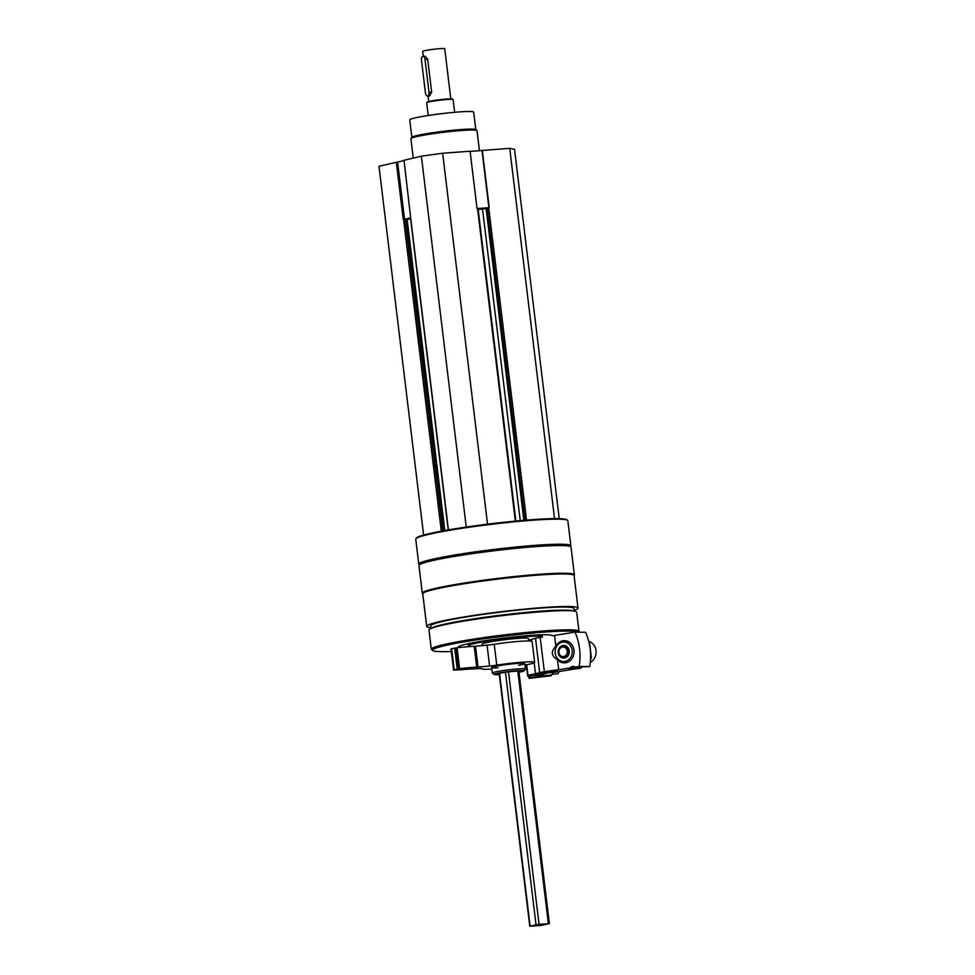 <?xml version="1.0" encoding="UTF-8"?>
<svg xmlns="http://www.w3.org/2000/svg" width="975" height="975" viewBox="0 0 975 975"><rect width="100%" height="100%" fill="white"/><g stroke="black" fill="none" stroke-linecap="round" stroke-linejoin="round"><path stroke-width="1.46" d="M477.86 208.418L477.007 208.382L470.096 151.235L442.65 153.246L421.371 156.171L404.028 160.29L410.633 217.608M559.223 518.651L514.532 149.333L509.73 148.322L470.108 151.43M404.064 160.595L378.982 166.25L423.613 535.068M406.916 218.948L403.236 219.277L396.313 162.13M482.296 150.333L489.206 207.492L486.245 208.053M574.19 610.313A76.208 5.582 173.1 0 0 578.004 608.034A76.208 5.582 173.1 0 0 501.674 611.654A76.208 5.582 173.1 0 0 426.697 626.352A76.208 5.582 173.1 0 0 430.938 627.644M578.004 608.034L574.068 575.506A76.208 5.582 173.1 0 0 497.737 579.126A76.208 5.582 173.1 0 0 422.76 593.812L426.697 626.352M570.485 546.5L570.704 546.219A76.598 5.606 173.1 0 0 570.862 545.781A76.598 5.606 173.1 0 0 494.142 549.413A76.598 5.606 173.1 0 0 418.787 564.184A76.598 5.606 173.1 0 0 419.031 564.574L419.323 564.793M570.862 545.781L567.828 520.723A76.598 5.606 173.1 0 0 567.572 520.345A76.598 5.606 173.1 0 0 491.12 524.355A76.598 5.606 173.1 0 0 415.911 538.7A76.598 5.606 173.1 0 0 415.752 539.126L418.787 564.184M567.572 520.345L566.828 519.773A75.928 5.557 173.1 0 0 491.034 523.746A75.928 5.557 173.1 0 0 416.483 537.956L415.911 538.7M574.056 575.445L574.214 575.238A76.598 5.606 173.1 0 0 574.372 574.799L571.021 547.109A76.598 5.606 173.1 0 0 570.765 546.719L570.022 546.146A75.928 5.557 173.1 0 0 494.227 550.132A75.928 5.557 173.1 0 0 419.677 564.342L419.092 565.073A76.598 5.606 173.1 0 0 418.945 565.512L422.297 593.202A76.598 5.606 173.1 0 0 422.553 593.592L422.76 593.751M570.765 546.719A76.598 5.606 173.1 0 0 494.301 550.741A76.598 5.606 173.1 0 0 419.092 565.073M574.372 574.799A76.598 5.606 173.1 0 0 497.652 578.431A76.598 5.606 173.1 0 0 422.297 593.202M574.287 611.069L573.982 608.522A72.15 5.289 173.1 0 0 501.711 611.947A72.15 5.289 173.1 0 0 430.718 625.865L431.023 628.4M578.492 632.19L578.821 631.763A74.368 5.448 173.1 0 0 578.979 631.337L576.652 612.142A74.368 5.448 173.1 0 0 575.006 611.227L572.752 610.728A72.15 5.289 173.1 0 0 502.088 615.03A72.15 5.289 173.1 0 0 432.437 627.705L430.365 628.729A74.368 5.448 173.1 0 0 428.988 630.008L431.303 649.204A74.368 5.448 173.1 0 0 431.559 649.582L432.79 650.544A73.259 5.363 173.1 0 0 451.157 651.495M575.006 611.227A74.368 5.448 173.1 0 0 502.162 615.664A74.368 5.448 173.1 0 0 430.365 628.729M578.979 631.337A74.368 5.448 173.1 0 0 504.489 634.871A74.368 5.448 173.1 0 0 431.303 649.204M577.724 632.178A73.259 5.363 173.1 0 0 499.078 636.736A73.259 5.363 173.1 0 0 432.79 650.544M554.556 635.42L555.86 646.279C550.692 651.495 551.241 655.98 557.493 659.746L558.699 669.715L570.314 667.838A3.997 3.51 -89.1 0 1 575.128 667.071L579.126 666.425A53.284 46.837 -89.1 0 0 574.982 632.129L554.556 635.42A33.296 2.438 173.1 0 0 552.118 635.724A47.178 3.461 173.1 0 0 504.855 637.943A47.178 3.461 173.1 0 0 458.433 647.034A47.178 3.461 173.1 0 0 459.14 647.522M542.1 637.138A37.184 2.718 173.1 0 0 542.197 636.907A37.184 2.718 173.1 0 0 504.952 638.674A37.184 2.718 173.1 0 0 468.353 645.84A37.184 2.718 173.1 0 0 470.73 646.498M499.261 673.993A10.323 0.756 -6.9 0 1 498.798 673.822A10.323 0.756 -6.9 0 1 504.063 672.518A10.323 0.756 -6.9 0 1 514.532 671.287A10.323 0.756 -6.9 0 1 519.297 671.348A10.323 0.756 -6.9 0 1 518.895 671.617M518.968 672.226A15.076 1.109 173.1 0 0 523.989 670.861A15.076 1.109 173.1 0 0 508.913 671.495A15.076 1.109 173.1 0 0 494.13 674.468A15.076 1.109 173.1 0 0 499.334 674.602M523.989 670.861L525.354 669.13A16.648 1.219 173.1 0 0 525.391 669.033A16.648 1.219 173.1 0 0 508.718 669.825A16.648 1.219 173.1 0 0 492.338 673.03A16.648 1.219 173.1 0 0 492.387 673.116L494.13 674.468M487.537 524.184L442.65 153.246M466.257 527.061L421.371 156.171M410.609 218.912L407.148 219.387M554.543 518.615L509.73 148.322M486.135 208.553L478.177 209.54M410.487 217.864L406.014 218.924M486.586 207.87L478.055 208.504M404.515 219.046L397.617 162.118M488.889 207.517L482.003 150.552M475.776 129.663L473.655 112.162A32.187 2.352 173.1 0 0 441.419 113.685A32.187 2.352 173.1 0 0 409.744 119.888L411.864 137.39M479.444 150.747L477.019 130.711A33.296 2.438 173.1 0 0 476.909 130.54L475.678 129.577A32.187 2.352 173.1 0 0 443.54 131.272A32.187 2.352 173.1 0 0 411.938 137.292L410.975 138.523A33.296 2.438 173.1 0 0 410.902 138.706L413.242 158.096M476.909 130.54A33.296 2.438 173.1 0 0 443.674 132.283A33.296 2.438 173.1 0 0 410.975 138.523M542.051 634.786L542.332 637.102A33.296 2.438 173.1 0 0 540.199 637.431L544.342 671.726L539.663 672.482A31.078 2.279 173.1 0 1 535.519 673.749L553.41 672.433L580.905 668.009A3.997 3.51 90.9 0 1 581.697 667.168M558.699 669.715A33.296 2.438 173.1 0 0 544.342 671.726M557.493 659.746A11.103 9.762 -89.1 0 0 571.837 658.82A11.103 9.762 -89.1 0 0 569.888 642.635A11.103 9.762 -89.1 0 0 555.86 646.279M574.982 632.129L585.561 632.3A53.284 46.837 90.9 0 1 589.717 666.583L575.128 667.071M528.596 640.063A31.078 2.279 173.1 0 0 531.351 639.454A31.078 2.279 173.1 0 0 535.519 638.186L539.663 672.482M540.199 637.431L535.519 638.186M573.093 668.375L568.961 668.947L573.093 668.375M542.246 672.957L549.327 671.202L557.554 670.812L542.246 672.957M570.314 667.838L580.905 668.009M579.126 666.425L589.717 666.583M531.363 639.454L531.57 641.148L531.351 639.454M526.695 664.731L527.975 675.261A31.078 2.279 173.1 0 0 535.507 673.749L534.178 662.793L535.519 673.749L553.398 672.433L551.594 674.98L529.596 677.527L529.327 676.638L529.023 678.344A53.284 3.522 -96.6 0 1 528.73 676.309M569.217 650.898A6.325 5.557 90.9 0 1 563.611 658.113A6.325 5.557 90.9 0 1 558.151 651.702A6.325 5.557 90.9 0 1 563.806 645.462A6.325 5.557 90.9 0 1 569.217 650.898M572.191 650.422A9.738 8.556 90.9 0 1 560.479 660.818A9.738 8.556 90.9 0 1 558.468 644.109A9.738 8.556 90.9 0 1 572.191 650.422M588.754 641.355A11.103 9.762 90.9 0 1 596.018 650.569A11.103 9.762 90.9 0 1 590.302 662.269M564.878 657.967A6.325 5.557 90.9 0 1 564.342 657.772L561.685 656.699A5.228 4.595 -89.1 0 0 567.803 651.044A5.228 4.595 -89.1 0 0 562.014 646.754A5.228 4.595 -89.1 0 0 561.832 646.815A5.228 4.595 -89.1 0 0 558.663 651.702A5.228 4.595 -89.1 0 0 561.685 656.699C555.921 652.446 560.077 646.437 561.832 646.815L564.525 645.816A6.325 5.557 90.9 0 1 564.732 645.743L563.672 646.193M564.232 645.925A6.325 5.557 90.9 0 1 564.525 645.816L565.914 645.596M565.403 645.743L564.732 645.743M588.803 641.721L589.424 641.733L591.423 658.223L590.57 658.21M579.857 668.497L578.029 668.472M527.633 675.833L526.293 664.804L527.658 675.699A33.296 2.438 173.1 0 0 527.633 675.833A33.296 2.438 173.1 0 0 530.351 676.455L529.596 677.527M529.023 678.344L551.021 675.797L551.265 675.017M541.332 675.931L543.648 675.48L541.332 675.931M538.639 673.81L546.329 673.493L538.249 675.078L530.01 675.468L538.639 673.81M551.289 675.419L529.279 677.978M559.065 671.519L558.139 673.664L553.239 674.237M450.803 98.853L444.746 48.75A11.103 0.817 173.1 0 0 433.619 49.274A11.103 0.817 173.1 0 0 422.699 51.419L423.296 56.379M427.464 96.013L429.707 95.855L431.657 92.077L427.659 59.109L425.234 56.233L422.992 56.404A3.327 1.804 85.8 0 1 425.003 59.304L428.988 92.272A3.327 1.804 85.8 0 1 427.464 96.013A3.327 1.804 85.8 0 1 425.453 93.113L421.468 60.145A3.327 1.804 85.8 0 1 422.992 56.404M549.059 923.752L539.053 924.288L529.778 926.238L540.126 925.568L549.059 923.752M536.64 925.628L545.074 924.227L536.64 925.628M454.667 112.296L453.131 99.584A13.321 0.975 173.1 0 0 453.082 99.523L452.473 99.048A12.76 0.938 173.1 0 0 439.725 99.706A12.76 0.938 173.1 0 0 427.196 102.107L426.709 102.716A13.321 0.975 173.1 0 0 426.684 102.789L428.22 115.501M453.082 99.523A13.321 0.975 173.1 0 0 439.786 100.218A13.321 0.975 173.1 0 0 426.709 102.716M491.851 669.069A26.642 1.95 173.1 0 1 481.747 668.753L481.747 668.716A26.642 1.95 173.1 0 0 481.747 668.753A8.885 0.646 173.1 0 0 481.747 668.716A8.885 0.646 173.1 0 0 478.871 668.582L468.171 669.191A35.527 2.596 173.1 0 1 453.594 670.057L451.047 649.167M451.681 648.936L450.864 649.155M459.603 668.618L457.08 647.741A35.527 2.596 173.1 0 1 474.191 646.279L476.726 667.156A35.527 2.596 173.1 0 0 459.603 668.618L453.399 670.032M454.167 669.52L451.644 648.631L454.679 648.217L457.214 669.106M457.08 647.741L454.679 648.217M476.726 667.156L478.055 667.071L475.52 646.193L474.191 646.279M478.055 667.071L489.596 666.035L487.073 645.158L475.52 646.193M489.596 666.035A8.885 0.646 173.1 0 0 496.75 665.157L494.227 644.28A8.885 0.646 173.1 0 1 487.073 645.158M524.916 665.06A26.642 1.95 173.1 0 0 534.653 662.354L532.118 641.465A26.642 1.95 173.1 0 0 494.227 644.28M534.653 662.354A26.642 1.95 173.1 0 0 496.75 665.157M518.566 665.267A16.648 1.219 173.1 0 0 524.733 663.548A16.648 1.219 173.1 0 0 517.03 663.451A16.648 1.219 173.1 0 0 500.163 665.45A16.648 1.219 173.1 0 0 491.668 667.558A16.648 1.219 173.1 0 0 498.067 667.741M482.308 645.584L482.138 644.17A23.315 1.706 -6.9 0 1 505.074 639.673A23.315 1.706 -6.9 0 1 528.413 638.576L528.706 640.928M515.361 521.101L477.518 208.345M448.427 529.888L410.621 217.522M444.295 530.619L406.563 218.887M442.821 530.888L405.076 218.997M441.309 531.168L403.553 219.204M526.524 520.114L488.694 207.529M524.989 520.236L487.183 207.736M524.038 520.321L486.232 207.955M520.236 520.65L482.528 209.052M567.243 651.105A4.79 4.205 -89.1 0 0 560.491 648.009A4.79 4.205 -89.1 0 0 561.49 656.212A4.79 4.205 -89.1 0 0 567.243 651.105M564.525 645.816L565.159 645.828M526.378 665.876L526.049 664.852M548.364 923.605L517.81 671.141M539.053 924.288L508.511 671.885M536.006 924.702L505.464 672.299M530.12 926.104L499.553 673.445M427.659 59.109L425.003 59.304M431.657 92.077L428.988 92.272M453.57 669.971L451.035 649.082M458.494 668.789L455.971 647.912M468.097 643.732L468.353 645.84M541.942 634.798L542.197 636.907M491.668 667.558L492.338 673.03M524.733 663.548L525.391 669.033M448.244 529.925L410.451 217.583M444.795 530.534L407.087 218.887M523.855 520.333L486.062 208.028M515.872 521.052L478.03 208.358M428.086 95.977L428.768 101.51M549.388 923.618L518.846 671.178M529.778 926.238L499.2 673.554"/></g></svg>

